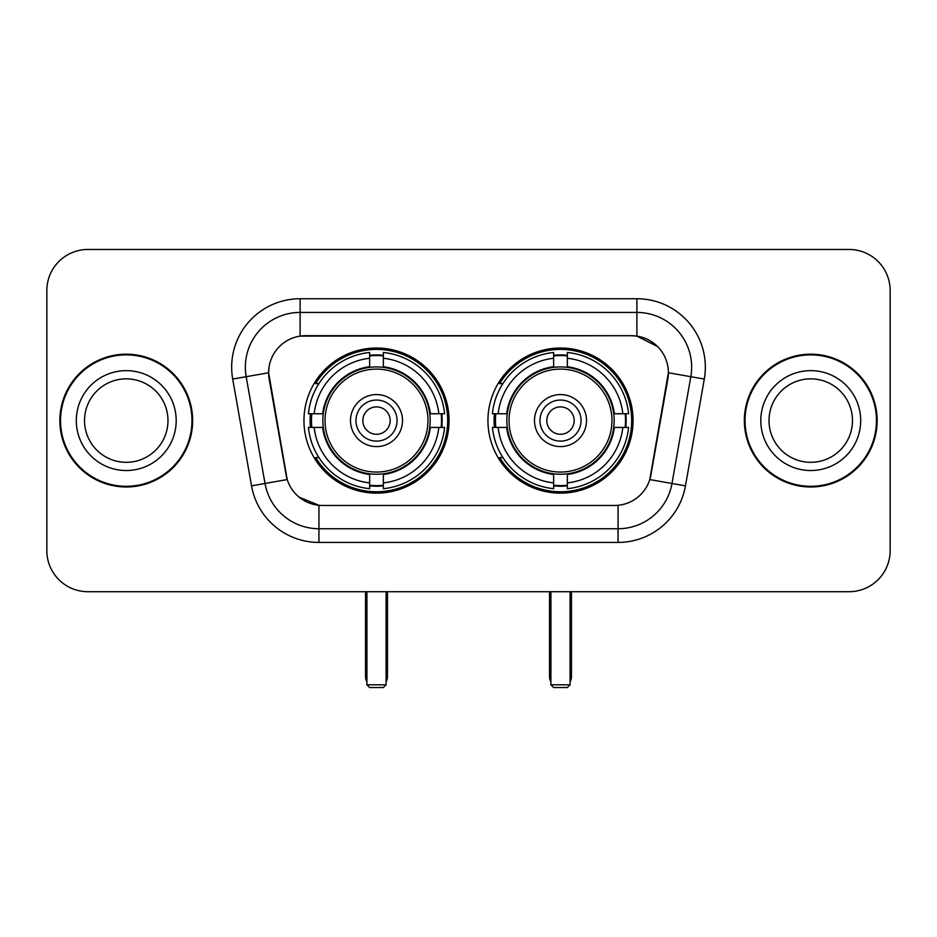 <?xml version="1.0" encoding="UTF-8"?>
<svg xmlns="http://www.w3.org/2000/svg" width="937" height="937" viewBox="0 0 937 937"><rect width="100%" height="100%" fill="white"/><g stroke="black" fill="none" stroke-linecap="round" stroke-linejoin="round"><path stroke-width="1.41" d="M487.943 420.584A72.559 72.559 0 0 0 560.502 493.143A72.559 72.559 0 0 0 633.049 420.584A72.559 72.559 0 0 0 560.502 348.025A72.559 72.559 0 0 0 487.943 420.584M303.951 420.584A72.559 72.559 0 0 0 376.498 493.143A72.559 72.559 0 0 0 449.057 420.584A72.559 72.559 0 0 0 376.498 348.025A72.559 72.559 0 0 0 303.951 420.584M268.626 372.668A36.965 36.965 0 0 0 269.188 379.087L286.09 474.918A36.965 36.965 0 0 0 322.492 505.465L614.508 505.465A36.965 36.965 0 0 0 650.91 474.918L667.812 379.087A36.965 36.965 0 0 0 631.409 335.704L305.591 335.704A36.965 36.965 0 0 0 268.626 372.668L269.036 367.199M310.463 427.436A66.398 66.398 0 0 1 310.463 413.744M494.455 427.436A66.398 66.398 0 0 1 494.455 413.744M59.851 420.584A66.398 66.398 0 0 0 126.249 486.982A66.398 66.398 0 0 0 192.647 420.584A66.398 66.398 0 0 0 126.249 354.186A66.398 66.398 0 0 0 59.851 420.584M744.353 420.584A66.398 66.398 0 0 0 810.751 486.982A66.398 66.398 0 0 0 877.149 420.584A66.398 66.398 0 0 0 810.751 354.186A66.398 66.398 0 0 0 744.353 420.584M300.109 298.739L636.891 298.739A68.448 68.448 0 0 1 704.296 379.075L685.462 485.858A68.448 68.448 0 0 1 618.057 542.429L318.943 542.429A68.448 68.448 0 0 1 251.538 485.858L232.704 379.075A68.448 68.448 0 0 1 300.109 298.739L300.109 312.431L636.891 312.431A54.756 54.756 0 0 1 690.815 376.709L671.981 483.48A54.756 54.756 0 0 1 618.057 528.737L318.943 528.737A54.756 54.756 0 0 1 265.019 483.48L246.185 376.709A54.756 54.756 0 0 1 300.109 312.431L300.109 336.114L631.409 335.704L636.891 336.114L657.54 346.526M614.508 505.465L322.492 505.465M318.943 542.429L318.943 505.289L299.208 497.219M690.815 376.709L668.374 372.75L649.774 479.568L671.981 483.48L690.815 376.709L704.296 379.075M251.538 485.858L287.226 479.568L268.626 372.75L246.185 376.709A54.756 54.756 0 0 1 245.353 367.199M650.91 474.918L650.688 476.078M286.312 476.078L286.09 474.918M890.15 290.529A41.064 41.064 0 0 0 849.086 249.465L87.914 249.465A41.064 41.064 0 0 0 46.85 290.529L46.85 550.64A41.064 41.064 0 0 0 87.914 591.704L849.086 591.704A41.064 41.064 0 0 0 890.15 550.64L890.15 290.529L890.15 550.64M46.85 290.529L46.85 550.64M849.086 249.465L87.914 249.465M87.914 591.704L849.086 591.704M167.981 420.584A41.732 41.732 0 0 0 126.249 378.853A41.732 41.732 0 0 0 84.529 420.584A41.732 41.732 0 0 0 126.249 462.316A41.732 41.732 0 0 0 167.981 420.584A41.732 41.732 0 0 1 126.249 462.316A41.732 41.732 0 0 1 84.529 420.584M191.968 420.584A65.707 65.707 0 0 0 126.249 354.877A65.707 65.707 0 0 0 60.542 420.584A65.707 65.707 0 0 0 126.249 486.291A65.707 65.707 0 0 0 191.968 420.584M852.471 420.584A41.732 41.732 0 0 0 810.751 378.853A41.732 41.732 0 0 0 769.019 420.584A41.732 41.732 0 0 0 810.751 462.316A41.732 41.732 0 0 0 852.471 420.584A41.732 41.732 0 0 1 810.751 462.316A41.732 41.732 0 0 1 769.019 420.584M876.458 420.584A65.707 65.707 0 0 0 810.751 354.877A65.707 65.707 0 0 0 745.032 420.584A65.707 65.707 0 0 0 810.751 486.291A65.707 65.707 0 0 0 876.458 420.584M429.732 427.436A53.667 53.667 0 0 0 383.35 367.363L383.35 366.707L383.35 367.363A53.667 53.667 0 0 0 323.277 427.436A53.667 53.667 0 0 0 429.732 427.436L430.376 427.436L429.732 427.436A53.667 53.667 0 0 1 383.35 473.806L383.35 482.906A62.697 62.697 0 0 0 438.832 427.436L444.606 427.436A68.448 68.448 0 0 1 383.35 488.692L383.35 482.906M311.834 427.436A65.028 65.028 0 0 1 311.834 413.744M383.35 355.919A65.028 65.028 0 0 0 369.658 355.919M441.175 413.744A65.028 65.028 0 0 1 441.175 427.436M438.832 413.744L444.606 413.744A68.448 68.448 0 0 0 383.35 352.476L383.35 366.707A54.311 54.311 0 0 1 430.376 413.744L438.832 413.744A62.697 62.697 0 0 0 383.35 358.262M314.176 427.436L308.402 427.436A68.448 68.448 0 0 0 369.658 488.692L369.658 474.462A54.311 54.311 0 0 1 322.633 427.436L314.176 427.436A62.697 62.697 0 0 0 369.658 482.906M438.832 427.436L430.376 427.436A54.311 54.311 0 0 1 383.35 474.462L383.35 473.806M429.732 413.744L430.376 413.744L429.732 413.744M323.277 427.436L322.633 427.436L323.277 427.436A53.667 53.667 0 0 0 369.658 473.806M383.35 485.249A65.028 65.028 0 0 1 369.658 485.249M369.658 358.262L369.658 352.476A68.448 68.448 0 0 0 308.402 413.744L322.633 413.744A54.311 54.311 0 0 1 369.658 366.707L369.658 358.262A62.697 62.697 0 0 0 314.176 413.744M369.658 367.363L369.658 366.707L369.658 367.363M427.975 420.584A51.476 51.476 0 0 1 376.498 472.061A51.476 51.476 0 0 1 325.034 420.584A51.476 51.476 0 0 1 376.498 369.108A51.476 51.476 0 0 1 427.975 420.584M402.512 420.584A26.013 26.013 0 0 0 376.498 394.571A26.013 26.013 0 0 0 350.497 420.584A26.013 26.013 0 0 0 376.498 446.598A26.013 26.013 0 0 0 402.512 420.584M397.042 420.584A20.532 20.532 0 0 0 376.498 400.052A20.532 20.532 0 0 0 355.966 420.584A20.532 20.532 0 0 0 376.498 441.116A20.532 20.532 0 0 0 397.042 420.584M390.19 420.584A13.692 13.692 0 0 1 376.498 434.276A13.692 13.692 0 0 1 362.818 420.584A13.692 13.692 0 0 1 376.498 406.892A13.692 13.692 0 0 1 390.19 420.584A13.692 13.692 0 0 1 376.498 434.276A13.692 13.692 0 0 1 362.818 420.584A13.692 13.692 0 0 1 376.498 406.892A13.692 13.692 0 0 1 390.19 420.584M318.896 383.62L315.664 383.62A71.189 71.189 0 0 1 447.687 420.584A71.189 71.189 0 0 1 315.664 457.549L318.896 457.549M366.917 591.704L366.917 684.806L386.091 684.806L386.091 591.704M366.917 684.806L369.658 687.535L383.35 687.535L386.091 684.806M613.723 427.436A53.667 53.667 0 0 0 567.342 367.363L567.342 366.707L567.342 367.363A53.667 53.667 0 0 0 507.268 427.436A53.667 53.667 0 0 0 613.723 427.436L614.367 427.436L613.723 427.436A53.667 53.667 0 0 1 567.342 473.806L567.342 482.906A62.697 62.697 0 0 0 622.824 427.436L628.598 427.436A68.448 68.448 0 0 1 567.342 488.692L567.342 482.906M495.825 427.436A65.028 65.028 0 0 1 495.825 413.744M567.342 355.919A65.028 65.028 0 0 0 553.65 355.919M625.166 413.744A65.028 65.028 0 0 1 625.166 427.436M622.824 413.744L628.598 413.744A68.448 68.448 0 0 0 567.342 352.476L567.342 366.707A54.311 54.311 0 0 1 614.367 413.744L622.824 413.744A62.697 62.697 0 0 0 567.342 358.262M498.168 427.436L492.393 427.436A68.448 68.448 0 0 0 553.65 488.692L553.65 474.462A54.311 54.311 0 0 1 506.624 427.436L498.168 427.436A62.697 62.697 0 0 0 553.65 482.906M622.824 427.436L614.367 427.436A54.311 54.311 0 0 1 567.342 474.462L567.342 473.806M613.723 413.744L614.367 413.744L613.723 413.744M507.268 427.436L506.624 427.436L507.268 427.436A53.667 53.667 0 0 0 553.65 473.806M567.342 485.249A65.028 65.028 0 0 1 553.65 485.249M553.65 358.262L553.65 352.476A68.448 68.448 0 0 0 492.393 413.744L506.624 413.744A54.311 54.311 0 0 1 553.65 366.707L553.65 358.262A62.697 62.697 0 0 0 498.168 413.744M553.65 367.363L553.65 366.707L553.65 367.363M611.966 420.584A51.476 51.476 0 0 1 560.502 472.061A51.476 51.476 0 0 1 509.025 420.584A51.476 51.476 0 0 1 560.502 369.108A51.476 51.476 0 0 1 611.966 420.584M586.503 420.584A26.013 26.013 0 0 0 560.502 394.571A26.013 26.013 0 0 0 534.488 420.584A26.013 26.013 0 0 0 560.502 446.598A26.013 26.013 0 0 0 586.503 420.584M581.034 420.584A20.532 20.532 0 0 0 560.502 400.052A20.532 20.532 0 0 0 539.958 420.584A20.532 20.532 0 0 0 560.502 441.116A20.532 20.532 0 0 0 581.034 420.584M574.182 420.584A13.692 13.692 0 0 1 560.502 434.276A13.692 13.692 0 0 1 546.81 420.584A13.692 13.692 0 0 1 560.502 406.892A13.692 13.692 0 0 1 574.182 420.584A13.692 13.692 0 0 1 560.502 434.276A13.692 13.692 0 0 1 546.81 420.584A13.692 13.692 0 0 1 560.502 406.892A13.692 13.692 0 0 1 574.182 420.584M502.888 383.62L499.655 383.62A71.189 71.189 0 0 1 631.679 420.584A71.189 71.189 0 0 1 499.655 457.549L502.888 457.549M550.909 591.704L550.909 684.806L570.083 684.806L570.083 591.704M550.909 684.806L553.65 687.535L567.342 687.535L570.083 684.806M636.891 298.739L636.891 336.114M618.057 505.289L618.057 542.429M232.704 379.075L246.185 376.709M671.981 483.48L685.462 485.858M176.191 420.584A49.942 49.942 0 0 0 126.249 370.642A49.942 49.942 0 0 0 76.307 420.584A49.942 49.942 0 0 0 126.249 470.526A49.942 49.942 0 0 0 176.191 420.584M860.693 420.584A49.942 49.942 0 0 0 810.751 370.642A49.942 49.942 0 0 0 760.809 420.584A49.942 49.942 0 0 0 810.751 470.526A49.942 49.942 0 0 0 860.693 420.584M365.547 591.704L365.547 676.584L366.917 676.584M376.498 434.276A13.692 13.692 0 0 1 362.818 420.584A13.692 13.692 0 0 1 376.498 406.892M386.091 676.584L387.461 676.584L387.461 591.704M369.658 485.87A65.637 65.637 0 0 0 383.35 485.87M441.784 427.436A65.637 65.637 0 0 0 441.784 413.744M383.35 355.299A65.637 65.637 0 0 0 369.658 355.299M549.539 591.704L549.539 676.584L550.909 676.584M560.502 434.276A13.692 13.692 0 0 1 546.81 420.584A13.692 13.692 0 0 1 560.502 406.892M570.083 676.584L571.453 676.584L571.453 591.704M553.65 485.87A65.637 65.637 0 0 0 567.342 485.87M625.775 427.436A65.637 65.637 0 0 0 625.775 413.744M567.342 355.299A65.637 65.637 0 0 0 553.65 355.299M365.547 676.584A10.951 10.951 0 0 0 366.917 681.89M386.091 681.89A10.951 10.951 0 0 0 387.461 676.584M549.539 676.584A10.951 10.951 0 0 0 550.909 681.89M570.083 681.89A10.951 10.951 0 0 0 571.453 676.584"/></g></svg>
